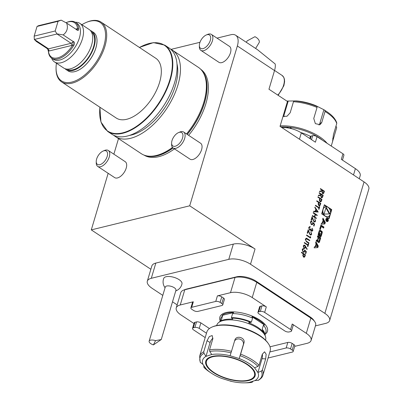 <?xml version="1.0" encoding="UTF-8"?>
<svg xmlns="http://www.w3.org/2000/svg" width="403" height="403" viewBox="0 0 403 403"><rect width="100%" height="100%" fill="white"/><g stroke="black" fill="none" stroke-linecap="round" stroke-linejoin="round"><path stroke-width="0.6" d="M319.111 193.133L319.241 192.699L323.186 195.304L322.516 197.334L321.932 197.818L321.221 197.651L320.667 195.228L318.315 195.803L318.476 195.264L320.828 194.689L320.934 194.337L319.111 193.133M316.708 201.203L316.834 200.77L320.778 203.379L320.108 205.389L319.554 205.832L318.833 205.661L318.118 204.029L318.526 202.407L316.708 201.203M313.186 213.006L313.317 212.567L317.262 215.177L317.131 215.61L315.514 214.542L314.773 217.026L316.39 218.094L316.259 218.527L312.32 215.922L312.446 215.489L314.37 216.759L315.111 214.275L313.186 213.006M314.083 221.403L314.622 221.509L315.196 220.879L314.753 218.718L315.594 221.166L314.819 222.033L313.987 221.857L312.174 218.033L311.499 220.285L311.096 220.018L312.078 216.728L313.982 221.428L314.567 221.519M311.831 221.62L310.804 222.219L311.438 224.108L312.038 224.254L312.657 223.519L312.773 222.315L314.597 224.118L314.002 226.103L313.599 225.836L314.088 224.189L313.131 223.242L312.229 224.753L311.292 224.536L310.406 221.927L311.187 221.076L311.957 221.187L311.831 221.62L311.328 221.585M310.839 228.788L311.544 230.647L312.456 230.083L312.28 228.234L312.859 230.345L312.088 231.211L311.413 231.08L310.773 229.982L310.28 230.284L309.489 230.108L308.718 227.594L309.544 226.642L310.36 226.743L309.121 227.866L309.585 229.65L310.109 229.75L310.864 228.713L311.862 230.733M310.129 227.206L309.469 227.227L309.121 227.866M310.199 234.44L310.733 234.551L311.312 233.916L310.864 231.76L311.71 234.208L310.93 235.07L310.098 234.899L308.285 231.075L307.615 233.327L307.207 233.06L308.189 229.77L310.093 234.465L310.678 234.561M310.174 237.327L310.396 236.581L310.718 237.13L310.451 238.027L306.507 235.417L306.638 234.984L310.174 237.327L306.612 235.065M306.759 238.808L305.67 239.432L306.028 240.913L308.985 242.933L308.859 243.367L306.476 241.79L305.262 239.186L306.542 238.223L309.781 240.264L309.655 240.697L306.23 238.742M306.099 238.213L309.781 240.264M304.396 242.5L307.932 244.838L308.25 243.78L308.653 244.052L307.892 246.596L307.489 246.329L307.806 245.271L304.265 242.933L304.396 242.5M304.885 245.276L307.237 249.21L306.925 249.402L305.711 247.069L304.809 248.439L304.003 248.258L303.247 245.946L304.023 245.095L304.885 245.276L307.237 249.21M315.423 325.896L325.659 323.392A15.924 6.71 -163.4 0 0 329.649 320.496A15.924 6.71 -163.4 0 0 324.858 313.383L364.05 181.919L280.03 126.371L287.455 101.46L268.957 89.234L274.529 70.555L237.352 45.977L189.702 205.807L91.295 229.886L108.16 173.31M324.858 313.383L250.505 264.227A15.924 6.71 -163.4 0 0 228.773 259.341L151.301 278.297A15.924 6.71 -163.4 0 0 147.312 281.198L151.845 265.975A15.924 6.71 16.6 0 1 155.84 263.073L233.312 244.117A15.924 6.71 16.6 0 1 255.044 249.004L189.702 205.807M324.355 204.744L321.649 213.827L329.044 218.718L331.755 209.636L324.355 204.744M314.128 247.86L317.811 247.603L318.274 246.037L315.937 241.8L315.599 242.928L316.073 243.79L315.211 246.681L314.466 246.732L314.128 247.86M318.511 242.53A0.831 0.61 76.3 0 0 319.257 242.349A5.899 4.342 76.3 0 0 319.69 241.291L320.707 237.881L317.695 235.891L317.378 236.959L318.209 237.508L317.463 240.007A0.529 0.388 76.3 0 1 316.949 240.223L316.496 239.921L316.179 240.989L316.637 241.291A0.831 0.61 76.3 0 0 317.378 241.105A5.899 4.342 76.3 0 0 317.67 240.475L317.74 240.526A5.899 4.342 76.3 0 0 317.624 241.271A0.831 0.61 76.3 0 0 318.027 242.213L318.511 242.53M320.244 236.732A0.831 0.61 76.3 0 0 320.984 236.546A5.899 4.342 76.3 0 0 321.423 235.488L322.027 233.448A5.899 4.342 76.3 0 0 322.264 232.259A0.831 0.61 76.3 0 0 321.856 231.317L320.194 230.219A0.831 0.61 76.3 0 0 319.453 230.4A5.899 4.342 76.3 0 0 319.02 231.458L318.41 233.498A5.899 4.342 76.3 0 0 318.174 234.692A0.831 0.61 76.3 0 0 318.582 235.634L319.564 236.284L320.375 233.549L319.947 233.266L319.448 234.929L319.206 234.768A0.529 0.388 76.3 0 1 318.969 234.062L319.67 231.7A0.529 0.388 76.3 0 1 320.184 231.488L321.231 232.178A0.529 0.388 76.3 0 1 321.468 232.889L320.768 235.251A0.529 0.388 76.3 0 1 320.375 235.513L320.244 236.732M320.34 229.468L321.216 226.511L323.624 228.103L323.941 227.035L320.929 225.045L319.73 229.065L320.34 229.468M326.642 221.403A1.672 1.229 76.3 0 0 327.473 221.574A1.672 1.229 76.3 0 0 328.269 219.655A1.672 1.229 76.3 0 0 326.677 218.325A1.672 1.229 76.3 0 0 325.815 219.69A1.672 1.229 76.3 0 0 326.642 221.403M322.254 223.05L321.508 223.106L321.171 224.234L324.853 223.972L325.322 222.411L322.979 218.169L322.642 219.297L323.12 220.159L322.254 223.05L321.478 223.197M301.379 252.621L301.509 252.187L305.449 254.792L304.779 256.807L304.23 257.25L303.504 257.074L302.794 255.447L303.197 253.825L301.379 252.621M303.61 249.19L302.582 249.789L303.217 251.679L303.817 251.825L304.436 251.089L304.552 249.885L306.376 251.689L305.786 253.673L305.378 253.406L305.872 251.759L304.91 250.812L304.008 252.323L303.071 252.107L302.19 249.497L302.965 248.646L303.741 248.757L303.61 249.19L303.111 249.155M314.945 207.102L318.189 212.069L313.579 211.701L313.72 211.227L315.196 211.348L315.851 209.152L314.803 207.58L314.945 207.102M315.504 205.243L319.04 207.58L319.357 206.527L319.76 206.794L319 209.338L318.597 209.071L318.909 208.013L315.373 205.676L315.504 205.243M317.891 197.233L318.017 196.795L321.962 199.404L321.292 201.419L320.738 201.858L320.017 201.686L319.302 200.054L319.71 198.432L317.891 197.233M320.335 189.032L320.466 188.599L324.405 191.208L323.735 193.239L323.151 193.717L322.445 193.551L321.886 191.128L319.539 191.707L319.7 191.168L322.047 190.589L322.153 190.236L320.335 189.032M246.319 42.3L247.185 40.864L254.928 36.703A5.571 3.033 -148.9 0 1 259.315 42.129A5.571 3.033 -148.9 0 1 259.099 42.693L255.628 48.451M237.352 45.977A15.924 8.433 -56.5 0 0 235.664 35.252L257.376 49.609L275.189 63.976A15.924 8.433 123.5 0 1 274.529 70.555M206.276 34.98L207.6 34.416A9.551 5.063 123.5 0 1 211.389 34.416L229.453 46.36A9.551 5.063 123.5 0 1 230.466 52.793A9.551 5.063 123.5 0 1 218.915 62.299L200.85 50.355A9.551 5.063 123.5 0 1 199.369 46.864L199.369 45.428A8.02 4.247 123.5 0 1 201.656 39.081A8.02 4.247 123.5 0 1 206.276 34.98A8.02 4.247 123.5 0 1 210.638 38.829A8.02 4.247 123.5 0 1 204.623 47.937A8.02 4.247 123.5 0 1 199.369 45.428M178.524 132.592L179.849 132.033A9.551 5.063 123.5 0 1 183.637 132.028L200.578 143.226A9.551 5.063 123.5 0 1 201.591 149.659A9.551 5.063 123.5 0 1 195.264 158.384A9.551 5.063 123.5 0 1 190.04 159.165L173.099 147.966A9.551 5.063 123.5 0 1 171.618 144.481L171.618 143.04A8.02 4.247 123.5 0 1 178.524 132.592A8.02 4.247 123.5 0 1 182.912 136.229A8.02 4.247 123.5 0 1 177.244 145.317A8.02 4.247 123.5 0 1 171.618 143.04M103.148 151.039L104.473 150.475A9.551 5.063 123.5 0 1 108.261 150.47L125.202 161.674A9.551 5.063 123.5 0 1 126.215 168.101A9.551 5.063 123.5 0 1 119.212 177.239A9.551 5.063 123.5 0 1 114.664 177.612L97.722 166.414A9.551 5.063 123.5 0 1 96.241 162.923L96.241 161.487A8.02 4.247 123.5 0 1 103.148 151.039A8.02 4.247 123.5 0 1 107.5 154.999A8.02 4.247 123.5 0 1 101.299 164.102A8.02 4.247 123.5 0 1 96.241 161.487M171.028 49.378L199.984 42.29M217 38.124L231.01 34.698A15.924 8.433 -56.5 0 1 235.664 35.252M113.868 154.178L118.507 138.617M188.624 135.322A51.428 27.243 -56.5 0 0 205.873 103.712A51.428 27.243 -56.5 0 0 200.719 69.281M143.997 155.079A51.428 27.243 -56.5 0 0 174.459 148.863M56.43 63.221A35.031 18.558 -56.5 0 0 56.052 68.087L56.052 68.832A35.827 18.976 -56.5 0 0 61.614 81.915L116.25 118.039A35.827 18.976 -56.5 0 0 151.84 98.619A35.827 18.976 -56.5 0 0 155.765 58.264L101.128 22.145A35.827 18.976 -56.5 0 0 86.912 22.15L86.227 22.442A35.031 18.558 -56.5 0 0 81.9 24.699M164.772 45.131A51.75 27.414 -56.5 0 1 159.099 103.42A51.75 27.414 -56.5 0 1 107.697 131.469L111.979 134.3A51.75 27.414 -56.5 0 0 163.381 106.246A51.75 27.414 -56.5 0 0 169.053 47.962L164.772 45.131L153.427 42.622L139.388 47.438M129.469 135.428A47.927 25.389 -56.5 0 0 165.074 107.364A47.927 25.389 -56.5 0 0 176.947 63.614M113.747 135.297A51.75 27.414 -56.5 0 0 115.354 136.531A51.75 27.414 -56.5 0 0 166.761 108.483A51.75 27.414 -56.5 0 0 172.434 50.199A51.75 27.414 -56.5 0 0 170.665 49.196M115.354 136.531L141.267 153.664A51.75 27.414 -56.5 0 0 145.498 155.583A51.75 27.414 -56.5 0 0 172.484 147.407M186.513 133.927A51.75 27.414 -56.5 0 0 201.767 70.465A51.75 27.414 -56.5 0 0 198.347 67.326L172.434 50.199M77.19 70.807A22.931 12.145 -56.5 0 0 77.26 70.777A22.931 12.145 -56.5 0 0 97.012 40.905A22.931 12.145 -56.5 0 0 97.012 40.829M56.052 68.087A35.031 18.558 -56.5 0 0 79.003 79.038A35.031 18.558 -56.5 0 0 105.294 39.272A35.031 18.558 -56.5 0 0 86.227 22.442M61.614 81.915A35.827 18.976 -56.5 0 0 97.204 62.495A35.827 18.976 -56.5 0 0 101.128 22.145M91.295 229.886L150.863 269.269M153.417 344.897L161.26 339.533L155.543 340.646L153.417 344.897A5.571 2.347 16.6 0 1 149.14 341.18A5.571 2.347 16.6 0 1 149.201 341.019A5.571 2.347 16.6 0 1 155.543 340.646M149.14 341.18L165.28 287.037A5.571 2.347 16.6 0 1 165.346 286.876A5.571 2.347 16.6 0 1 171.487 286.437A5.571 2.347 16.6 0 1 175.96 290.22L161.26 339.533M165.074 287.727A9.551 9.551 0 0 1 163.764 278.332A9.521 4.01 16.6 0 1 169.864 276.544A9.521 4.01 16.6 0 1 179.098 279.662A9.521 4.01 16.6 0 1 182 283.762A9.551 9.551 0 0 1 175.753 290.911M309.786 138.491L310.335 136.657A3.184 1.34 16.6 0 1 311.131 136.078L310.31 138.839M311.524 139.645L312.703 135.69A3.184 1.34 16.6 0 1 317.05 136.667L342.963 153.8A3.184 1.34 16.6 0 1 343.92 155.22L342.464 160.097M312.703 135.69L311.131 136.078M299.439 139.201L301.318 132.894A15.924 6.71 -163.4 0 0 281.949 127.64M301.318 132.894L315.398 142.204L317.05 136.667M342.963 153.8L341.311 159.336L355.391 168.645A15.924 6.71 -163.4 0 1 360.181 175.753L359.285 178.766M183.42 290.19L185.098 289.51A14.332 6.04 16.6 0 1 186.317 289.117L236.566 276.821A14.332 6.04 16.6 0 1 256.127 281.218L310.204 316.97A14.332 6.04 16.6 0 1 313.746 320.214L314.773 321.7A15.924 6.71 -163.4 0 0 310.839 318.098L256.761 282.347A15.924 6.71 -163.4 0 0 235.03 277.46L184.781 289.757A15.924 6.71 -163.4 0 0 183.42 290.19A15.924 6.71 -163.4 0 0 180.786 292.659L176.247 307.877A15.924 6.71 16.6 0 1 180.242 304.98L193.324 301.776L191.677 307.313A3.184 1.34 -163.4 0 0 190.876 307.892A3.184 1.34 -163.4 0 0 191.833 309.313L193.526 310.431A3.184 1.34 -163.4 0 0 197.873 311.408L221.952 305.519A3.184 1.34 -163.4 0 0 222.748 304.94A3.184 1.34 -163.4 0 0 221.791 303.514L223.443 297.978A3.184 1.34 16.6 0 1 224.4 299.404L222.748 304.94M310.204 316.97L310.839 318.098L306.3 333.321A15.924 6.71 16.6 0 1 311.091 340.429L315.63 325.206A15.924 6.71 -163.4 0 0 314.773 321.7M257.94 312.401L259.592 306.864A3.184 1.34 16.6 0 1 260.388 306.285L258.741 311.821A3.184 1.34 -163.4 0 0 257.94 312.401A3.184 1.34 -163.4 0 0 258.897 313.826L284.81 330.954A3.184 1.34 -163.4 0 0 289.158 331.931L290.729 331.548A3.184 1.34 -163.4 0 0 291.525 330.969A3.184 1.34 -163.4 0 0 290.568 329.543L264.655 312.416A3.184 1.34 -163.4 0 0 260.313 311.438L261.96 305.902A3.184 1.34 16.6 0 1 266.307 306.879L252.228 297.57A15.924 6.71 16.6 0 0 230.491 292.684L217.403 295.888A3.184 1.34 16.6 0 1 221.751 296.865L223.443 297.978M270 346.797L287.818 342.434A3.184 1.34 16.6 0 1 292.165 343.411L293.852 344.53A3.184 1.34 16.6 0 1 294.81 345.95L293.162 351.487A3.184 1.34 -163.4 0 0 292.2 350.066L293.852 344.53M292.165 343.411L290.513 348.948A3.184 1.34 -163.4 0 0 286.165 347.97L287.818 342.434M194.961 322.299L193.309 327.83A3.184 1.34 -163.4 0 0 192.513 328.415L194.16 322.879A3.184 1.34 16.6 0 1 194.961 322.299L196.528 321.911A3.184 1.34 16.6 0 1 200.875 322.889L209.419 328.541M200.875 322.889L199.228 328.425A3.184 1.34 -163.4 0 0 194.881 327.448L196.528 321.911M192.513 328.415A3.184 1.34 -163.4 0 0 193.47 329.835L205.187 337.583M190.876 307.892L192.528 302.356A3.184 1.34 16.6 0 1 193.324 301.776M221.751 296.865L220.103 302.396A3.184 1.34 -163.4 0 0 215.756 301.419L191.677 307.313M306.3 333.321L292.22 324.012A3.184 1.34 16.6 0 1 293.177 325.433L291.525 330.969M268.055 358.005A3.184 1.34 -163.4 0 0 268.282 357.96L292.361 352.066A3.184 1.34 -163.4 0 0 293.162 351.487M258.741 311.821L260.313 311.438M260.388 306.285L261.96 305.902M220.103 302.396L221.791 303.514M193.309 327.83L194.881 327.448M199.228 328.425L206.487 333.226M269.854 351.96L286.165 347.97M290.513 348.948L292.2 350.066M294.689 346.368L307.096 343.331A15.924 6.71 16.6 0 0 311.091 340.429M193.964 323.533L181.038 314.99A15.924 6.71 16.6 0 1 176.247 307.877M364.05 181.919A15.924 6.71 16.6 0 1 368.841 189.032L329.649 320.496M147.312 281.198A15.924 6.71 -163.4 0 0 152.102 288.306L162.792 295.379M172.509 301.802L177.144 304.864M108.261 150.47A9.551 5.063 123.5 0 1 108.916 157.961A9.551 5.063 123.5 0 1 102.271 166.041A9.551 5.063 123.5 0 1 97.722 166.414M183.637 132.028A9.551 5.063 123.5 0 1 184.448 139.09A9.551 5.063 123.5 0 1 178.328 147.186A9.551 5.063 123.5 0 1 173.099 147.966M66.157 69.648L67.961 70.842A23.087 12.231 -56.5 0 0 77.124 70.837A23.087 12.231 -56.5 0 0 97.012 40.753A23.087 12.231 -56.5 0 0 93.425 32.321L91.622 31.132A23.087 12.231 123.5 0 1 92.025 51.957A23.087 12.231 123.5 0 1 72.908 70.454A23.087 12.231 123.5 0 1 66.157 69.648A23.087 12.231 123.5 0 1 65.014 68.686M90.292 30.457A23.087 12.231 123.5 0 1 91.622 31.132M76.227 29.419L66.686 23.112C68.268 27.993 67.094 31.928 63.17 34.915L72.711 41.222C74.62 41.736 74.978 43.136 73.784 45.418A21.495 11.385 123.5 0 1 51.715 58.193L53.408 59.312A21.495 11.385 -56.5 0 0 74.757 47.66A21.495 11.385 -56.5 0 0 77.114 23.45L75.426 22.331A21.495 11.385 123.5 0 1 78.711 28.905C78.676 30.754 77.844 30.93 76.227 29.419L77.129 30.044L77.588 28.951A20.699 10.967 -56.5 0 0 66.208 22.628A20.699 10.967 -56.5 0 0 65.976 22.729M66.208 22.628L66.898 22.336A21.495 11.385 123.5 0 1 69.14 21.581A21.495 11.385 123.5 0 1 75.426 22.331M51.715 58.193A21.495 11.385 123.5 0 1 48.431 51.619L47.871 49.539L48.431 50.828A20.699 10.967 -56.5 0 0 57.644 57.881A20.699 10.967 -56.5 0 0 72.847 44.854L73.255 41.937L72.711 41.222M73.784 45.418L72.847 44.854L72.006 45.383L71.109 43.302L57.025 33.993L34.32 39.469L36.351 41.474L46.919 48.38L47.871 49.539M37.046 26.447L38.567 25.676L61.201 20.15L58.057 21.304L37.046 26.447L34.159 36.129L55.171 30.991L57.025 33.993M58.057 21.304L55.171 30.991M78.711 28.905L76.958 28.779L76.323 29.515M72.006 45.383L49.055 51L48.526 48.828L34.446 39.514M51.634 58.138L51.655 58.198A23.087 12.231 -56.5 0 0 54.481 61.926L63.679 68.011A23.087 12.231 -56.5 0 0 86.615 55.498A23.087 12.231 -56.5 0 0 89.144 29.495L79.945 23.409A23.087 12.231 -56.5 0 0 75.406 22.271L75.341 22.276M54.481 61.926A23.087 12.231 -56.5 0 0 77.411 49.413A23.087 12.231 -56.5 0 0 79.945 23.409M63.17 34.915L57.1 33.892M66.686 23.112L61.201 20.15M48.431 51.619L48.431 50.828L49.055 51M34.32 39.469L34.159 36.129M211.389 34.416A9.551 5.063 123.5 0 1 210.341 45.176A9.551 5.063 123.5 0 1 200.85 50.355M254.364 375.898A25.041 10.549 -163.4 0 0 254.449 375.631A25.041 10.549 -163.4 0 0 233.468 358.368A25.041 10.549 -163.4 0 0 206.457 361.325A25.041 10.549 -163.4 0 0 227.126 378.493A25.041 10.549 -163.4 0 0 254.364 375.898M254.449 375.631L254.656 374.941A25.041 10.549 -163.4 0 0 253.955 370.473M209.701 357.28A25.041 10.549 -163.4 0 0 206.663 360.635L206.457 361.325M205.893 360.781A25.752 10.851 -163.4 0 0 207.162 365.793M251.417 378.986A25.752 10.851 -163.4 0 0 255.225 375.485M255.044 376.11A25.752 10.851 -163.4 0 0 255.134 375.838A25.752 10.851 -163.4 0 0 233.554 358.081A25.752 10.851 -163.4 0 0 205.777 361.123A25.752 10.851 -163.4 0 0 227.03 378.78A25.752 10.851 -163.4 0 0 255.044 376.11M254.565 367.808L254.565 367.813A29.061 12.246 -163.4 0 0 239.191 358.539L240.616 354.146A33.041 13.924 16.6 0 1 259.028 365.249L257.945 366.403L254.565 367.813L257.92 372.503L262.046 358.665A4.776 2.065 93.7 0 0 262.328 354.172M230.073 355.713L230.073 355.708A29.061 12.246 -163.4 0 0 211.726 354.514L209.772 351.451L209.52 349.89A33.041 13.924 16.6 0 1 231.493 351.32L230.073 355.713L239.191 358.544L243.316 344.701A4.776 4.332 20.2 0 0 240.47 339.311A4.776 4.332 20.2 0 0 234.556 341.034M212.97 338.162A4.776 2.267 -58.9 0 0 210.089 342.54L205.963 356.378L211.726 354.514M204.004 353.315L205.958 356.378A29.061 12.246 -163.4 0 0 202.986 364.453L200.236 362.262L199.626 356.242A33.041 13.924 16.6 0 1 203.757 351.748L204.004 353.315A32.245 13.586 -163.4 0 0 200.563 362.67M203.737 365.496L203.918 367.36L206.341 369.148L202.986 364.453M206.346 369.148L206.341 369.148A29.061 12.246 -163.4 0 0 211.112 372.992A29.061 12.246 -163.4 0 0 221.715 378.417L230.838 381.248A29.061 12.246 -163.4 0 0 244.173 382.85A29.061 12.246 -163.4 0 0 249.185 382.442L246.152 382.825A32.245 13.586 -163.4 0 0 252.092 382.311L253.149 381.157M230.848 380.926L230.838 381.248M254.953 380.578A29.061 12.246 -163.4 0 0 257.925 372.503L261.3 371.092L262.383 369.944A33.041 13.924 16.6 0 1 262.952 375.122C262.534 376.996 260.973 378.734 258.273 380.336L254.953 380.578L249.185 382.442M259.028 365.249L262.318 354.207L264.549 351.804L266.151 354.222L265.673 358.902L262.383 369.944M231.493 351.32L234.783 340.278C236.148 334.692 245.835 337.679 243.906 343.104L240.616 354.146M203.757 351.748L207.046 340.706L209.328 336.565L212.195 335.563L212.814 338.847L209.52 349.89M209.464 371.888L203.918 367.36A32.245 13.586 -163.4 0 0 209.464 371.888L211.112 372.992M262.952 375.122L270.161 350.932A33.041 13.924 -163.4 0 0 268.383 343.653A33.041 13.924 -163.4 0 0 242.475 328.153A33.041 13.924 -163.4 0 0 212.31 326.939A33.041 13.924 -163.4 0 0 206.84 332.057L199.626 356.242M212.31 326.939L213.147 326.596A32.245 13.586 16.6 0 1 242.586 327.78A32.245 13.586 16.6 0 1 267.869 342.908L268.383 343.653M265.501 340.102L265.607 339.734A25.475 10.735 -163.4 0 0 265.537 336.712A25.475 10.735 -163.4 0 0 244.258 322.168A25.475 10.735 -163.4 0 0 218.497 322.687A25.475 10.735 -163.4 0 0 216.779 325.181L216.673 325.543M219.897 321.539L221.343 320.088L222.542 316.063L221.972 315.433L233.654 312.577L232.591 313.605L231.393 317.629L232.808 319.196A24.739 10.423 -163.4 0 0 219.484 321.861L218.497 322.687M262.202 329.271L263.774 332.782A24.739 10.423 -163.4 0 0 248.586 322.743L251.386 322.123L252.585 318.098L251.956 316.687L264.529 324.999L263.401 325.251L262.202 329.271A23.565 9.929 -163.4 0 1 264.897 334.601M221.972 315.433A23.999 10.11 16.6 0 1 233.654 312.577M251.956 316.687A23.999 10.11 16.6 0 1 264.529 324.999M294.029 100.952L286.835 101.052M288.226 101.052L284.1 114.89A4.776 3.461 -44.1 0 0 283.969 116.739M294.21 100.916L296.235 100.916A29.061 12.246 16.6 0 1 315.927 105.702L317.02 106.463L317.05 107.455A33.041 13.924 -163.4 0 0 293.47 101.717L294.21 100.916A32.245 13.586 16.6 0 1 317.02 106.463M318.975 125.026A4.776 3.985 61.9 0 0 319.77 123.565L323.896 109.727L315.932 105.707M323.901 109.727A29.061 12.246 16.6 0 1 325.322 110.639L326.964 111.742A32.245 13.586 16.6 0 0 324.989 110.487L323.896 109.727M332.687 138.577L333.407 138.753L336.696 127.711L335.986 126.058M293.47 101.717L290.175 112.759L287.012 116.245L283.012 116.356M326.964 111.742C332.223 115.258 335.477 118.95 336.737 122.819L336.737 123.55A33.041 13.924 -163.4 0 0 325.025 111.475L321.735 122.517L320.068 124.683L315.368 123.64L313.761 118.497L317.05 107.455M325.025 111.475L324.989 110.487M333.407 138.753L332.571 141.377L333.442 134.592L336.737 123.55M287.626 127.887L287.304 127.333M291.067 128.562L290.553 127.68M280.176 125.877A33.041 13.924 16.6 0 1 327.065 143.287M286.971 127.343L286.881 127.65L287.253 127.328L288.699 128.058M290.15 127.655L290.074 127.907L290.372 127.65L291.037 128.003L291.414 128.653M290.356 128.396L290.074 127.907L290.372 127.65M322.4 140.204A32.245 13.586 -163.4 0 0 280.881 126.935M300.754 132.532A25.475 10.735 16.6 0 1 310.481 136.405M330.515 212.164L331.231 209.762L329.145 208.386M326.727 206.784L324.239 205.137M331.231 209.762L331.755 209.636M328.641 218.451L329.473 215.65M326.153 216.804A5.068 3.733 76.3 0 0 327.382 216.784L327.906 216.653A5.068 3.733 76.3 0 0 330.324 210.845A5.068 3.733 76.3 0 0 325.498 206.81A5.068 3.733 76.3 0 0 322.884 210.945A5.068 3.733 76.3 0 0 325.387 216.134A5.068 3.733 76.3 0 0 327.906 216.653M325.498 206.81L324.974 206.935A5.068 3.733 76.3 0 0 323.402 207.938M322.365 211.429A5.068 3.733 76.3 0 0 323.73 215.207M329.936 213.872L326.108 207.223L324.057 214.104L329.936 213.872M329.352 213.892L325.906 207.903M317.579 246.515L315.796 246.641L316.446 244.46L317.579 246.515L315.796 246.641M315.272 246.767L315.922 244.586L316.446 244.46M315.211 246.681L314.436 246.827M317.312 247.638L317.75 246.168L315.725 242.495M317.75 246.168L318.274 246.037M318.642 242.596A0.831 0.61 76.3 0 0 318.733 242.475A5.899 4.342 76.3 0 0 319.166 241.417L320.184 238.012L317.579 236.289M317.206 240.591L317.67 240.475M316.768 241.357A0.831 0.61 76.3 0 0 316.854 241.236A5.899 4.342 76.3 0 0 317.146 240.606M317.216 240.274L316.693 240.405A0.529 0.388 76.3 0 1 316.431 240.349L316.375 240.314M320.184 238.012L320.707 237.881M318.027 240.379A0.529 0.388 76.3 0 0 318.264 241.09L318.526 241.261A0.529 0.388 76.3 0 0 319.035 241.049L319.781 238.551L318.773 237.881L317.725 240.455M317.64 241.13A0.529 0.388 76.3 0 0 317.74 241.216L318.264 241.09M318.788 241.316L318.264 241.442A0.529 0.388 76.3 0 1 318.002 241.392L317.74 241.216M317.509 240.49L318.249 238.007L318.773 237.881M320.375 236.798A0.831 0.61 76.3 0 0 320.461 236.677A5.899 4.342 76.3 0 0 320.899 235.619L321.503 233.579A5.899 4.342 76.3 0 0 321.74 232.385A0.831 0.61 76.3 0 0 321.332 231.443L319.675 230.345A0.831 0.61 76.3 0 0 319.544 230.279M319.66 231.614A0.529 0.388 76.3 0 0 319.151 231.826L319.67 231.7M319.448 234.929L318.682 234.899A0.529 0.388 76.3 0 1 318.446 234.188L319.151 231.826M319.156 236.012L319.826 233.659M319.851 233.68L320.375 233.549M319.932 229.196L320.692 226.642L321.216 226.511M323.216 227.836L323.418 227.161L320.813 225.438M323.418 227.161L323.941 227.035M326.657 221.413A1.355 0.997 76.3 0 0 326.873 221.393L327.397 221.262A1.355 0.997 76.3 0 0 328.042 219.711A1.355 0.997 76.3 0 0 326.752 218.633A1.355 0.997 76.3 0 0 326.057 219.741A1.355 0.997 76.3 0 0 326.722 221.126A1.355 0.997 76.3 0 0 327.397 221.262M326.752 218.633L326.229 218.764A1.355 0.997 76.3 0 0 326.027 218.844M327.201 221.6A1.672 1.229 76.3 0 0 327.599 221.182M326.969 218.612A1.672 1.229 76.3 0 0 326.425 218.426M326.994 220.129L327.271 220.809L327.825 220.552L328.022 219.897L326.576 218.94L327.155 219.549L326.249 220.023L326.994 220.129L326.571 220.234M327.085 219.781L326.223 220.119M327.271 220.809L327.825 220.552L327.261 220.804M326.566 219.912L326.098 220.149L326.566 219.912M327.795 219.967L327.498 220.617L327.327 219.66L327.795 219.967M324.36 224.008L324.798 222.537L322.773 218.869M324.798 222.537L325.322 222.411M324.622 222.884L322.838 223.01L323.488 220.829L324.622 222.884L322.838 223.01M322.314 223.141L322.964 220.96L323.488 220.829M301.484 252.263L305.449 254.792M305.348 254.817L304.779 256.807M304.673 256.832L304.174 257.26M303.53 256.666L304.653 255.845L304.915 254.958L303.6 254.091L303.237 254.958L303.53 256.666L304.023 256.736M303.237 254.958L303.63 256.635L303.973 256.751M303.6 254.091L303.343 254.933M304.552 250.016L306.376 251.689M306.27 251.714L305.701 253.623M304.819 251.432L304.91 250.812M304.713 251.462L303.958 252.338M302.915 248.661L303.741 248.757M303.635 248.782L303.524 249.16M303.504 249.215L302.582 249.789M302.482 249.815L303.217 251.679M303.111 251.709L303.766 251.835M305.6 247.593L305.711 247.069M305.494 247.618L304.759 248.45M303.973 245.105L304.779 245.301M304.174 245.608L303.54 246.263L304.008 247.835L304.562 247.926M304.109 247.81L304.613 247.916L305.222 247.235L304.739 245.699L304.22 245.593L303.645 246.238L304.008 247.835M304.371 242.576L307.932 244.838M308.224 243.86L308.653 244.052M308.547 244.077L307.811 246.54M309.675 240.289L309.569 240.641M306.658 238.833L305.67 239.432M305.57 239.458L306.028 240.913M305.922 240.944L308.985 242.933M308.879 242.959L308.774 243.311M306.043 238.228L306.441 238.249M310.355 236.717L310.718 237.13M310.612 237.155L310.365 237.971M310.758 231.785L311.71 234.208M311.605 234.234L310.879 235.08M307.534 233.272L308.285 231.075M308.139 229.942L309.262 232.727M309.156 232.753L310.093 234.465M312.174 228.259L312.859 230.345M312.753 230.37L312.038 231.221M310.174 230.309L310.773 229.982M309.494 226.657L310.36 226.743M310.26 226.768L310.144 227.156M309.015 227.891L309.585 229.65M309.484 229.675L310.053 229.76M311.438 230.672L311.811 230.748M312.773 222.446L314.597 224.118M314.491 224.144L313.922 226.053M313.035 223.861L313.131 223.242M312.935 223.892L312.174 224.768M311.136 221.091L311.957 221.187M311.857 221.212L311.741 221.59M311.726 221.645L310.804 222.219M310.698 222.244L311.438 224.108M311.333 224.139L311.982 224.264M314.647 218.743L315.594 221.166M315.489 221.192L314.768 222.043M311.418 220.234L312.174 218.033M312.028 216.9L313.151 219.685M313.045 219.711L313.982 221.428M313.292 212.648L317.262 215.177M317.156 215.202L317.05 215.555M314.773 217.026L315.514 214.542M314.667 217.051L316.39 218.094M316.284 218.119L316.179 218.476M312.426 215.565L314.37 216.759M314.909 207.233L318.204 212.008M313.71 211.258L315.196 211.348M316.184 209.656L315.564 211.409L317.428 211.525L316.184 209.656L315.67 211.384L317.428 211.525M315.478 205.318L319.04 207.58M319.332 206.603L319.76 206.794M319.655 206.82L318.919 209.283M316.813 200.85L320.778 203.379M320.672 203.404L320.108 205.389M320.002 205.419L319.503 205.842M318.854 205.248L319.982 204.432L320.244 203.545L318.929 202.674L318.561 203.545L318.854 205.248L319.352 205.323M318.561 203.545L318.959 205.223L319.302 205.339M318.929 202.674L318.667 203.52M317.997 196.876L321.962 199.404M321.856 199.43L321.292 201.419M321.186 201.445L320.687 201.868M320.037 201.273L321.166 200.457L321.428 199.571L320.113 198.699L319.75 199.571L320.037 201.273L320.536 201.349M319.75 199.571L320.143 201.248L320.486 201.364M320.113 198.699L319.851 199.545M319.216 192.775L323.186 195.304M323.08 195.329L322.516 197.334M322.41 197.359L321.881 197.828M318.315 195.803L320.667 195.228M321.246 197.243L322.38 196.382L322.652 195.47L321.337 194.604L320.959 195.51L321.246 197.243L321.73 197.314M321.337 194.604L321.065 195.485L321.352 197.218L321.68 197.329M320.44 188.68L324.405 191.208M324.299 191.234L323.735 193.239M323.634 193.264L323.105 193.727M319.539 191.702L321.886 191.128M322.471 193.143L323.604 192.281L323.871 191.375L322.556 190.503L322.183 191.415L322.471 193.143L322.954 193.213M322.556 190.503L322.289 191.39L322.576 193.118L322.904 193.228M255.044 249.004L250.505 264.227M99.944 107.258A51.428 27.243 -56.5 0 0 131.846 129.207A51.428 27.243 -56.5 0 0 172.152 68.238A51.428 27.243 -56.5 0 0 139.463 47.489M145.498 155.583L146.42 155.845A51.453 27.258 -56.5 0 0 173.003 147.896M187.163 134.36A51.453 27.258 -56.5 0 0 202.371 71.215L201.767 70.465M145.755 155.659A51.428 27.243 -56.5 0 0 173.104 147.972M187.269 134.431A51.428 27.243 -56.5 0 0 201.938 70.676M353.512 174.952L355.391 168.645M230.491 292.684L235.03 277.46L236.566 276.821M186.317 289.117L184.781 289.757L180.242 304.98M252.228 297.57L256.761 282.347L256.127 281.218M215.756 301.419L217.403 295.888M266.307 306.879L264.655 312.416M290.568 329.543L292.22 324.012M265.305 334.057A24.84 10.468 -163.4 0 0 246.661 314.123A24.84 10.468 -163.4 0 0 220.139 320.592M228.773 259.341L233.312 244.117M155.84 263.073L151.301 278.297M76.958 28.779L75.714 29.081M73.255 41.937L71.109 43.302L48.526 48.828L46.919 48.38M66.782 69.104A22.291 11.808 -56.5 0 0 88.741 56.904A22.291 11.808 -56.5 0 0 91.365 31.918M277.788 95.073A14.332 7.592 -56.5 0 0 282.11 75.442L274.559 70.449M257.945 366.403A32.245 13.586 -163.4 0 0 240.138 355.668M231.02 352.837A32.245 13.586 -163.4 0 0 209.772 351.451M257.86 380.447A32.245 13.586 -163.4 0 0 261.3 371.092M262.046 358.665L265.673 358.902M243.316 344.701L243.906 343.104M210.089 342.54L207.046 340.706M221.343 320.088A23.565 9.929 -163.4 0 0 220.164 321.302M265.537 336.712L264.655 333.8A23.737 9.999 -163.4 0 0 262.398 330.067M250.862 322.44A23.737 9.999 -163.4 0 0 231.564 318.098M251.386 322.123A23.565 9.929 -163.4 0 0 231.393 317.629M222.542 316.063A23.565 9.929 -163.4 0 0 220.753 318.531L219.847 321.574M265.023 335.014L265.925 331.996A23.565 9.929 -163.4 0 0 263.401 325.251M252.585 318.098A23.565 9.929 -163.4 0 0 232.591 313.605M284.1 114.89L283.601 114.376M319.77 123.565L321.735 122.517M318.733 242.475L319.257 242.349M316.854 241.236L317.378 241.105M316.431 240.349L316.949 240.223M319.166 241.417L319.69 241.291M318.002 241.392L318.526 241.261M320.461 236.677L320.984 236.546M318.446 234.188L318.969 234.062M318.682 234.899L319.206 234.768M319.675 230.345L320.194 230.219M321.332 231.443L321.856 231.317M321.74 232.385L322.264 232.259M321.503 233.579L322.027 233.448M320.899 235.619L321.423 235.488M107.697 131.469L100.941 122.013L99.873 107.208M278.151 95.315L283.863 85.698L284.599 81.668L284.437 79.235L283.838 77.431L282.11 75.442M244.173 382.85L246.152 382.825M332.833 140.718L331.241 146.052M317.171 240.576L317.695 240.445M319.398 231.559L319.922 231.433M326.365 220.134L326.888 220.003M327.145 220.703L327.498 220.617"/></g></svg>
